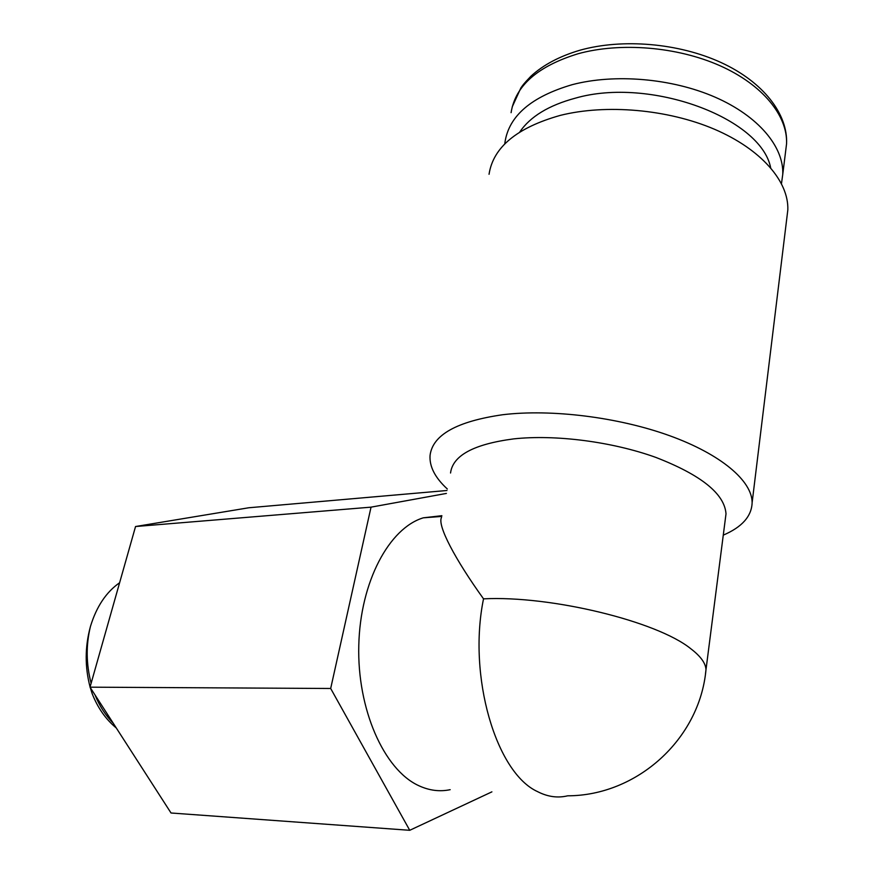 <?xml version="1.0" encoding="UTF-8"?>
<svg xmlns="http://www.w3.org/2000/svg" width="874" height="874" viewBox="0 0 874 874"><rect width="100%" height="100%" fill="white"/><g stroke="black" fill="none" stroke-linecap="round" stroke-linejoin="round"><path stroke-width="1.31" d="M119.629 582.729C106.246 592.069 96.555 606.556 90.535 626.177L90.372 626.745C84.909 646.88 84.811 666.96 90.077 686.975M110.528 614.815L106.202 630.088M90.23 687.488L92.196 693.727C97.768 707.929 105.809 719.357 116.308 727.998M113.128 723.06C105.492 715.271 99.461 705.908 95.037 694.961M91.125 683.293C86.155 664.131 85.903 645.285 90.372 626.745M446.985 490.5L248.817 507.761L135.546 526.519L90.022 687.172L171.031 812.995L409.742 830.3L491.898 791.855M446.396 493.428L371.035 507.149L135.546 526.519M371.035 507.149L330.678 688.483L90.022 687.172M330.678 688.483L409.742 830.3M447.302 488.97C435.023 477.674 429.276 466.476 430.063 455.376C432.652 434.891 456.873 421.344 502.747 414.724C551.035 408.879 617.973 417.062 669.539 435.678C721.148 454.316 752.164 480.984 752.132 502.648C751.651 516.272 742.037 527.109 723.268 535.139M489.047 174.276C493.198 147.225 516.971 127.582 560.354 115.368C605.901 103.951 667.539 109.217 714.408 129.221C761.287 149.268 788.872 181.464 787.824 209.924L786.819 218.161M450.547 473.009C452.732 455.507 473.763 444.134 513.65 438.89C555.11 434.367 611.964 441.599 655.751 457.375C701.134 474.964 724.546 493.788 726.01 513.825L725.344 518.97M441.862 515.693L423.311 517.823C389.258 528.06 360.274 581.625 358.788 645.362C357.073 709.054 383.883 769.535 418.493 785.551C429.068 790.522 439.633 791.899 450.176 789.681M441.512 517.419C437.087 525.274 455.125 559.382 483.53 598.843C550.642 595.413 656.866 621.206 690.744 648.694C700.642 656.254 705.722 663.268 705.984 669.735L705.504 673.646M483.53 598.843C467.612 676.028 495.984 772.824 537.565 791.625C547.67 796.826 557.721 798.224 567.696 795.81C636.785 795.722 699.626 739.36 705.984 669.735L726.01 513.825M504.779 143.937L505.008 142.047C509.072 115.783 531.458 96.653 572.164 84.68C614.662 73.514 671.778 78.267 715.107 97.167C758.446 116.111 783.923 146.843 782.765 174.287L786.556 143.86C787.802 115.849 762.663 84.658 719.761 65.616C676.88 46.606 620.278 42.105 578.064 53.751C537.608 66.206 515.289 85.838 511.093 112.67M770.649 167.699C760.883 117.706 649.753 76.694 575.463 98.128C548.774 105.306 530.201 116.603 519.757 132.007M785.551 151.912L786.556 143.86C788.075 114.21 763.406 82.014 721.061 62.535C678.694 43.055 622.474 38.347 580.139 50.168C559.688 56.176 543.278 64.862 530.922 76.213C522.827 84.702 523.013 84.986 520.882 87.924L512.23 106.868M752.132 502.648L787.824 209.924M423.311 517.823L441.709 516.436M781.487 183.584L782.765 174.287"/></g></svg>
